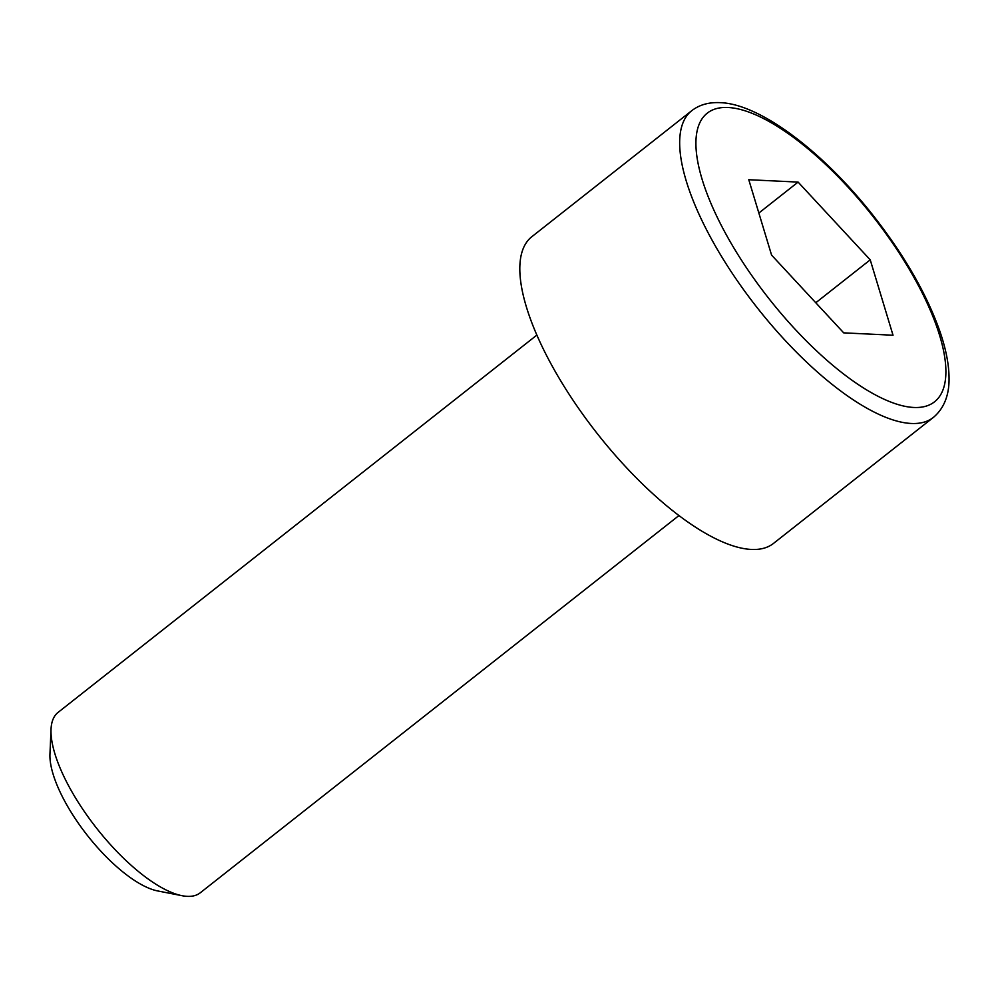 <?xml version="1.0" encoding="UTF-8"?>
<svg xmlns="http://www.w3.org/2000/svg" width="999" height="999" viewBox="0 0 999 999"><rect width="100%" height="100%" fill="white"/><g stroke="black" fill="none" stroke-linecap="round" stroke-linejoin="round"><path stroke-width="1.5" d="M751.41 549.438A195.242 70.405 51.8 0 0 773.476 543.431L933.328 417.457A195.242 70.405 -128.2 0 1 911.263 423.464A195.242 70.405 -128.2 0 1 739.547 283.991A195.242 70.405 -128.2 0 1 691.645 110.764L531.793 236.738A195.242 70.405 51.8 0 0 579.695 409.965A195.242 70.405 51.8 0 0 751.41 549.438M536.825 335.115L58.067 712.412A114.848 41.421 51.8 0 0 51.024 729.332A114.848 41.421 51.8 0 0 96.628 828.246A114.848 41.421 51.8 0 0 182.13 895.716A114.848 41.421 51.8 0 0 187.263 896.353A114.848 41.421 51.8 0 0 200.237 892.819L678.995 515.521M870.229 259.84L893.019 335.227L843.693 332.854L771.578 255.107L748.775 179.72L798.101 182.093L870.229 259.84L815.771 302.759M51.024 729.332L49.95 754.183A94.405 34.041 51.8 0 0 87.437 835.489A94.405 34.041 51.8 0 0 157.73 890.946L182.13 895.716M758.853 213.024L798.101 182.093M913.873 407.467A183.754 66.271 51.8 0 0 904.582 261.501A183.754 66.271 51.8 0 0 727.934 107.492A183.754 66.271 51.8 0 0 737.225 253.459A183.754 66.271 51.8 0 0 913.873 407.467M933.328 417.457C946.328 406.568 949.162 390.846 949.05 378.908C949.1 365.097 946.041 349.238 939.872 331.331C926.735 294.193 904.595 255.707 873.476 215.871C823.076 151.686 760.014 103.796 720.067 102.647C708.753 102.123 699.288 104.82 691.645 110.764"/></g></svg>
